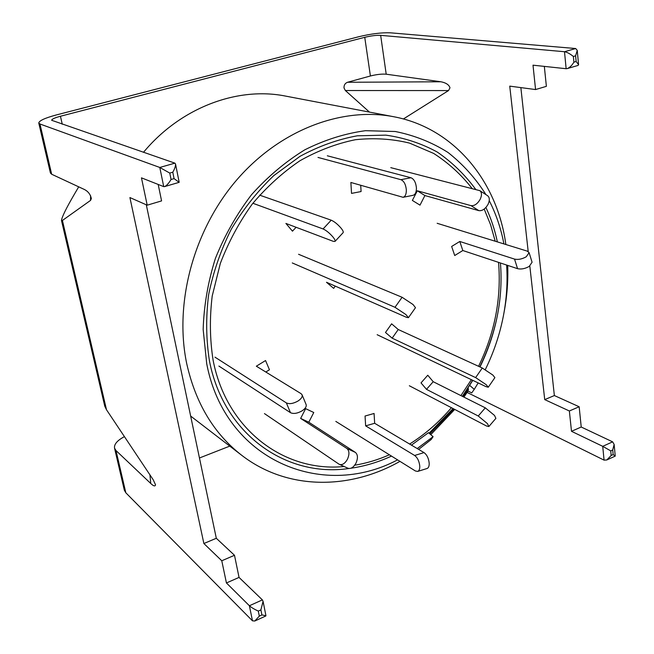 <?xml version="1.0" encoding="UTF-8"?>
<svg xmlns="http://www.w3.org/2000/svg" width="654" height="654" viewBox="0 0 654 654"><rect width="100%" height="100%" fill="white"/><g stroke="black" fill="none" stroke-linecap="round" stroke-linejoin="round"><path stroke-width="0.98" d="M463.236 396.765L468.493 388.942L467.839 388.149L472.777 380.342M479.791 366.869C487.328 351.451 492.969 335.428 496.713 318.8C492.969 335.428 487.328 351.451 479.791 366.869C487.328 351.451 492.969 335.428 496.713 318.8M505.861 244.514C497.293 181.354 454.228 128.012 393.651 116.714L285.643 96.105C237.566 86.402 180.733 107.477 143.504 152.3M393.651 116.714C341.56 106.667 279.536 130.064 236.446 180.275C193.445 230.502 174.078 303.342 186.725 363.673C195.587 403.191 213.923 433.733 241.727 455.298C286.82 490.181 349.113 490.23 399.962 461.364M500.433 262.99C501.961 281.972 500.621 301.069 496.394 320.272C492.797 336.434 487.328 351.991 479.987 366.959M348.893 468.509C286.321 477.722 223.619 434.428 209.46 360.983C206.075 339.581 205.789 317.509 208.61 294.774C213.229 272.089 220.774 250.245 231.246 229.26C243.239 209.19 257.382 191.344 273.674 175.705L300.039 156.322C318.76 146.185 337.848 139.343 357.297 135.803L385.803 135.133C404.237 137.757 421.38 143.389 437.224 152.03C452.077 162.208 464.92 174.675 475.744 189.439M485.906 207.465C490.999 218.313 494.816 229.783 497.359 241.89M411.448 445.137L428.509 432.678L433.087 436.684L417.211 448.562M397.575 459.876C321.956 500.073 225.066 460.261 206.721 363.771L203.165 329.469C203.901 305.647 207.98 281.948 215.411 258.379C224.674 235.375 236.715 214.152 251.537 194.704C267.666 176.703 285.446 161.726 304.854 149.791C324.809 139.825 345.026 133.457 365.496 130.686L395.278 131.503C414.391 135.337 431.967 142.327 448.015 152.472C462.934 164.211 475.589 178.28 485.979 194.663M391.501 456.091C378.314 462.174 364.793 466.22 350.928 468.231M489.241 200.655C496.092 214.095 500.98 228.516 503.907 243.909M418.642 449.404L431.149 439.537L433.087 436.684M506.613 265.042C507.725 281.604 506.703 298.281 503.555 315.056C499.95 333.981 493.868 352.179 485.301 369.633M478.172 382.909L474.273 389.343L469.703 385.419M463.923 397.109L467.994 391.043L471.73 392.882L474.273 389.343M503.555 315.056L504.12 311.999C507.046 296.425 508.248 280.893 507.717 265.41M377.154 334.709L486.004 386.653L488.26 387.225L494.882 377.644L492.863 375.061L482.284 368.006L398.245 329.518L391.607 323.82L385.484 332.485L392.147 338.159L398.245 329.518M488.26 387.225L486.208 384.699L475.63 377.603L392.147 338.159M409.339 385.754L486.568 426.032L488.857 426.531L495.887 418.364L494.522 415.445L485.309 407.843L433.21 381.707L427.773 375.233L421.021 382.892L426.49 389.351L433.21 381.707M488.857 426.531L487.459 423.645L478.254 416.009L426.49 389.351M344.118 466.515C284.539 472.482 226.513 429.931 213.114 360.256C209.836 339.483 209.533 318.081 212.207 296.025L220.324 263.431C228.434 242.184 239.053 222.425 252.191 204.146C266.538 187.085 282.463 172.615 299.957 160.737C318.024 150.575 336.499 143.569 355.384 139.719C374.153 137.724 392.204 138.852 409.543 143.103L433.651 153.42C448.374 162.854 461.201 174.553 472.123 188.507M484.189 209.059L490.565 224.706L495.217 241.228M429.089 433.193L453.05 408.554L429.089 433.193M472.638 380.268L462.353 396.324L467.839 388.149M429.874 433.88L453.95 409.02M454.718 409.42L430.773 434.665M467.994 391.043L468.493 388.942M498.544 262.368C501.512 298.085 494.849 332.731 478.565 366.305M471.354 379.663L460.923 395.605M451.415 407.695C439.071 422.182 425.133 434.297 409.625 444.05M389.4 454.783C378.077 459.787 366.502 463.261 354.672 465.223M292.281 262.949L395 307.298L405.913 314.566L408.431 317.689L406.494 317.321L326.493 282.275L333.663 288.373L335.273 286.125M298.559 254.275L402.096 297.276L413.009 304.502L415.486 307.682L408.431 317.689M437.158 223.292L527.206 251.111L529.102 252.64L526.241 256.785C522.047 259.123 518.148 259.891 514.534 259.098L459.795 241.473L451.652 246.46L454.718 255.526L462.819 250.523L459.795 241.473M529.102 252.64L532.078 262.229L529.241 266.399C525.064 268.737 521.173 269.497 517.567 268.671L462.819 250.523M390.781 167.653L479.807 190.649C481.892 192.382 482.014 195.276 480.167 199.331C477.445 203.942 474.379 206.043 470.978 205.634L417.309 190.796L412.372 200.435L419.991 205.143L424.904 195.554L417.309 190.796M479.807 190.649L487.614 195.718C489.723 197.467 489.854 200.353 488.023 204.391C485.301 208.978 482.243 211.062 478.826 210.637L424.904 195.554M317.999 157.434L400.918 179.678C403.959 181.019 405.766 184.412 406.338 189.864C406.387 194.107 405.3 196.584 403.085 197.304L350.871 182.466L351.533 193.396L361.082 191.54L360.714 185.319M327.311 155.783L410.974 177.741C414.039 179.073 415.854 182.45 416.418 187.878C416.459 192.104 415.355 194.581 413.107 195.301L403.085 197.304M252.877 203.263L323.076 228.949C326.183 230.347 329.452 232.996 332.878 236.903C334.766 239.241 335.477 240.746 335.012 241.424L333.385 241.375L285.912 223.439L292.469 231.173L296.099 227.29M259.622 195.145L331.218 220.185C334.349 221.551 337.619 224.191 341.028 228.107C342.909 230.445 343.595 231.974 343.113 232.669L335.012 241.424M218.894 366.068L290.474 412.682C293.523 414.096 297.415 413.475 302.14 410.81C305.369 408.611 306.701 406.543 306.121 404.581L302.083 394.803L301.053 393.651L256.335 366.199L265.557 360.542L269.448 369.772L265.81 372.012M214.978 357.158L286.362 402.905C289.411 404.295 293.311 403.649 298.061 400.992C301.306 398.801 302.647 396.733 302.083 394.803M264.461 413.598L338.944 464.127L347.944 468.239C350.838 469.09 353.503 467.406 355.948 463.179C358.09 458.25 357.91 454.661 355.4 452.413L308.794 422.214L313.773 412.502L305.647 408.66L300.644 418.413L308.794 422.214M339.426 464.397C342.295 465.239 344.969 463.539 347.421 459.296C349.579 454.342 349.416 450.745 346.922 448.497L300.644 418.413M335.821 421.413L415.396 470.978L417.677 471.428L427.062 468.501C428.55 467.921 429.261 466.163 429.196 463.245C428.672 458.348 426.956 454.8 424.029 452.601L374.652 423.285L374.08 413.475L365.046 416.034L365.643 425.868L374.652 423.285M417.677 471.428C419.149 470.847 419.852 469.09 419.77 466.155C419.247 461.242 417.53 457.686 414.628 455.47L365.643 425.868M440.943 81.775C446.028 82.788 449.045 84.799 449.985 87.816L448.513 90.579L345.361 90.53L344.02 87.963C343.873 85.151 345.034 83.262 347.503 82.273L440.943 81.775L386.203 74.204C381.862 73.845 376.598 74.442 370.409 75.987L347.503 82.273M575.675 48.527L564.5 51.723L380.661 35.341C376.312 35.153 371.006 35.815 364.744 37.311L60.446 116.248C54.732 117.802 51.813 119.142 51.666 120.279L174.896 163.148L159.797 167.465L169.762 173.081L171.054 179.49C168.748 183.333 166.566 185.711 164.53 186.619L163.721 186.627L159.797 167.465L39.968 123.998L38.766 123.017C39.085 120.712 44.971 118.014 56.416 114.924L358.703 36.747C371.096 33.779 381.658 32.471 390.373 32.814L575.675 48.527L577.237 50.358L575.602 55.827L573.37 56.473L573.91 62.146C571.956 65.441 569.732 67.591 567.239 68.588L566.143 68.719L564.5 51.723C567.132 52.214 570.092 53.8 573.37 56.473M528.203 251.553L509.744 86.132L535.569 89.557L546.376 86.336L544.332 66.389M581.226 427.021L571.498 431.305L602.726 446.33L610.738 450.876L611.179 455.486L606.789 459.966L604.059 460.13L602.726 446.33L612.643 441.851L581.226 427.021L579.158 406.755L554.363 395.547L520.862 87.611M78.709 186.84L74.466 194.066C66.193 208.266 61.868 217.071 61.484 220.48L104.763 406.183L106.496 409.756L153.191 479.742L155.538 484.794C155.162 486.601 153.567 486.167 150.755 483.486L115.987 450.532L125.821 492.781L252.477 620.826L249.395 605.751C251.406 607.517 254.365 609.291 258.297 611.081L259.319 616.117L254.79 621.014L252.477 620.826M345.361 90.53L369.477 112.104M229.775 446.118L199.454 457.988M604.059 460.13L467.095 392.416M571.498 431.305L569.356 410.982L544.725 399.619L529.814 266.014M535.569 89.557L533.002 65.179L566.143 68.719M403.395 118.963L448.513 90.579M124.423 436.635C117.303 440.42 114 444.246 114.532 448.121L115.987 450.532M163.721 186.627L141.46 177.847L147.199 205.184L129.909 197.557L203.876 543.523L221.771 560.772L226.431 582.959L249.395 605.751L262.377 599.898L263.063 601.32L260.897 609.896L258.297 611.081M38.766 123.017L50.423 173.024L51.666 174.242L84.57 189.57C88.176 191.467 90.44 194.467 91.356 198.554L90.554 200.394L62.424 220.455L61.484 220.48M125.821 492.781L124.342 490.198L114.532 448.121M158.194 184.453L161.579 200.901L147.199 205.184M146.3 204.784L216.311 538.275L234.492 555.287L239.045 577.417L262.377 599.898M579.158 406.755L569.356 410.982M234.492 555.287L221.771 560.772M239.045 577.417L226.431 582.959M216.311 538.275L203.876 543.523M554.363 395.547L544.725 399.619M612.643 441.851L614.139 444.434L612.724 449.968L610.738 450.876M611.179 455.486L613.158 454.579L615.218 456.108L606.789 459.966M259.319 616.117L261.911 614.932L265.941 615.7L263.063 601.32M573.91 62.146L576.141 61.501L578.577 64.697L578.079 65.416L567.239 68.588M171.054 179.49L174.07 178.616L179.147 182.335L164.53 186.619M174.896 163.148L175.525 164.015C175.673 166.018 174.757 168.748 172.779 172.215L169.762 173.081M475.63 377.603L482.284 368.006M478.254 416.009L485.309 407.843M402.096 297.276L395 307.298M517.567 268.671L514.534 259.098M478.826 210.637L470.978 205.634M400.918 179.678L410.974 177.741M323.076 228.949L331.218 220.185M290.474 412.682L286.362 402.905M346.922 448.497L355.4 452.413M414.628 455.47L424.029 452.601M364.744 37.311L370.409 75.987M60.446 116.248L62.253 124.227M380.661 35.341L386.203 74.204M150.755 483.486L149.93 474.853M62.424 220.455L106.496 409.756M39.968 123.998L51.666 174.242M90.554 200.394L90.587 195.685M174.07 178.616L172.779 172.215M576.141 61.501L575.602 55.827M261.911 614.932L260.897 609.896M613.158 454.579L612.724 449.968M496.394 320.272L496.599 319.324M190.657 416.067L241.727 455.298M614.139 444.434L615.234 456.083M265.81 615.978L254.79 621.014M577.237 50.358L578.577 64.697M175.525 164.015L179.18 182.286"/></g></svg>
